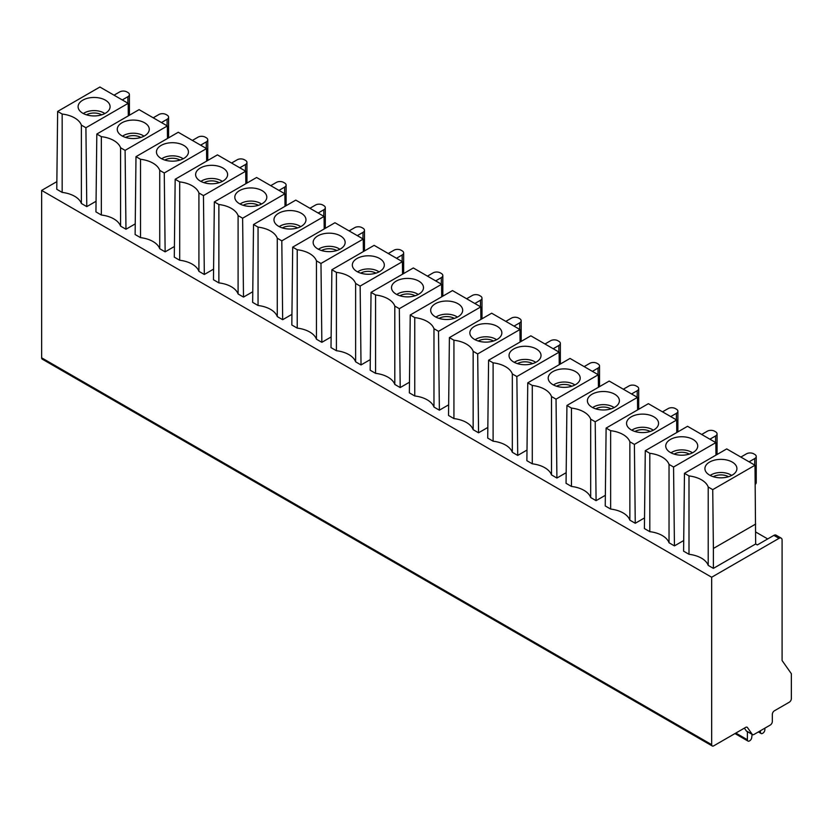 <?xml version="1.0" encoding="UTF-8"?>
<svg xmlns="http://www.w3.org/2000/svg" width="833" height="833" viewBox="0 0 833 833"><rect width="100%" height="100%" fill="white"/><g stroke="black" fill="none" stroke-linecap="round" stroke-linejoin="round"><path stroke-width="1.25" d="M755.656 543.98L713.392 568.377L708.217 565.388A24.719 14.276 180 0 0 688.995 554.289L683.591 551.175L684.466 473.311L726.72 448.914L755 465.241L755.656 543.98L757.312 544.938L773.867 535.38A4.363 2.52 120 0 1 776.054 535.161L781.187 538.128A4.363 2.52 -60 0 1 782.093 540.128L782.093 660.538L791.35 673.71L791.35 698.637A2.905 1.676 -60 0 1 789.288 702.198L774.388 710.809A2.905 1.676 120 0 0 772.326 714.37L772.326 721.493A2.905 1.676 -60 0 1 770.275 725.054L753.98 734.467A2.905 1.676 -60 0 1 752.522 734.612A2.905 1.676 -60 0 1 752.199 734.3L747.451 727.553A2.905 1.676 120 0 0 747.118 727.24A2.905 1.676 120 0 0 745.67 727.386L713.714 745.837A2.905 1.676 -60 0 1 712.267 745.983A2.905 1.676 -60 0 1 711.663 744.65L711.663 577.238L41.65 190.403L41.65 357.826A2.905 1.676 120 0 0 42.254 359.148L712.267 745.983M715.964 455.13L715.828 442.625L687.548 426.298L645.283 450.695L649.813 453.308A24.719 14.276 0 0 1 669.034 464.408L673.564 467.021L674.438 545.886L683.706 540.534M676.792 432.504L676.646 419.999L648.376 403.682L606.112 428.079L610.641 430.692A24.719 14.276 0 0 1 629.863 441.792L634.392 444.406L635.256 523.27L644.534 517.918M637.609 409.888L637.474 397.383L609.194 381.056L566.929 405.463L571.459 408.076A24.719 14.276 0 0 1 590.68 419.166L595.21 421.779L596.084 500.654L605.352 495.302M598.438 387.272L598.292 374.767L570.022 358.44L527.758 382.836L532.287 385.45A24.719 14.276 0 0 1 551.508 396.55L556.038 399.163L556.913 478.038L566.18 472.686M559.255 364.656L559.12 352.151L530.84 335.824L488.586 360.22L493.105 362.834A24.719 14.276 0 0 1 512.326 373.934L516.856 376.547L517.73 455.412L526.997 450.059M520.084 342.04L519.938 329.535L491.668 313.208L449.404 337.604L453.933 340.218A24.719 14.276 0 0 1 473.154 351.318L477.684 353.931L478.559 432.796L487.826 427.444M480.901 319.414L480.766 306.908L452.486 290.582L410.232 314.989L414.751 317.602A24.719 14.276 0 0 1 433.972 328.691L438.502 331.315L439.376 410.18L448.654 404.828M441.729 296.798L441.594 284.292L413.314 267.966L371.049 292.362L375.579 294.976A24.719 14.276 0 0 1 394.8 306.075L399.33 308.689L400.204 387.564L409.472 382.212M402.547 274.182L402.412 261.677L374.132 245.35L331.878 269.746L336.407 272.36A24.719 14.276 0 0 1 355.629 283.459L360.148 286.073L361.022 364.937L370.3 359.585M363.375 251.566L363.24 239.061L334.96 222.734L292.695 247.13L297.225 249.744A24.719 14.276 0 0 1 316.446 260.844L320.976 263.457L321.85 342.321L331.118 336.969M324.204 228.94L324.058 216.434L295.788 200.107L253.524 224.514L258.053 227.128A24.719 14.276 0 0 1 277.274 238.228L281.804 240.841L282.668 319.705L291.946 314.353M285.021 206.324L284.886 193.818L256.606 177.491L214.341 201.898L218.871 204.512A24.719 14.276 0 0 1 238.092 215.601L242.622 218.215L243.496 297.089L252.763 291.737M245.85 183.708L245.704 171.202L217.434 154.876L175.169 179.272L179.699 181.886A24.719 14.276 0 0 1 198.92 192.985L203.45 195.599L204.324 274.474L213.592 269.121M206.667 161.092L206.532 148.586L178.252 132.26L135.987 156.656L135.123 234.521L140.517 237.634A24.719 14.276 180 0 1 159.738 248.734L165.142 251.847L174.409 246.495M167.495 138.465L167.35 125.96L139.08 109.644L96.815 134.04L95.941 211.894L101.345 215.018A24.719 14.276 180 0 1 120.566 226.118L125.97 229.231L135.238 223.879M128.313 115.849L128.178 103.344L99.898 87.017L57.644 111.424L56.769 189.278L62.163 192.402A24.719 14.276 180 0 1 81.384 203.491L86.788 206.615L96.066 201.263M740.86 457.078L746.514 453.808A5.092 2.936 180 0 1 753.719 453.808L754.74 454.401A5.092 2.936 180 0 1 756.239 456.484A5.092 2.936 180 0 1 754.74 458.556L749.086 461.826M755.208 484.369A5.092 2.936 0 0 0 756.239 482.609L756.239 456.484M701.688 434.462L707.342 431.192A5.092 2.936 180 0 1 714.537 431.192L715.568 431.786A5.092 2.936 180 0 1 717.057 433.868A5.092 2.936 180 0 1 715.568 435.94L709.914 439.21M662.506 411.835L668.17 408.576A5.092 2.936 180 0 1 675.365 408.576L676.396 409.17A5.092 2.936 180 0 1 677.885 411.242A5.092 2.936 180 0 1 676.396 413.324L670.732 416.594M623.334 389.219L628.988 385.96A5.092 2.936 180 0 1 636.183 385.96L637.214 386.554A5.092 2.936 180 0 1 638.703 388.626A5.092 2.936 180 0 1 637.214 390.708L631.56 393.967M584.162 366.603L589.816 363.334A5.092 2.936 180 0 1 597.011 363.334L598.042 363.927A5.092 2.936 180 0 1 599.531 366.01A5.092 2.936 180 0 1 598.042 368.092L592.388 371.351M544.98 343.987L550.634 340.718A5.092 2.936 180 0 1 557.829 340.718L558.86 341.311A5.092 2.936 180 0 1 560.349 343.394A5.092 2.936 180 0 1 558.86 345.466L553.206 348.735M505.808 321.371L511.462 318.102A5.092 2.936 180 0 1 518.657 318.102L519.688 318.695A5.092 2.936 180 0 1 521.177 320.778A5.092 2.936 180 0 1 519.688 322.85L514.034 326.12M466.626 298.745L472.28 295.486A5.092 2.936 180 0 1 479.485 295.486L480.506 296.079A5.092 2.936 180 0 1 481.995 298.152A5.092 2.936 180 0 1 480.506 300.234L474.852 303.493M427.454 276.129L433.108 272.87A5.092 2.936 180 0 1 440.303 272.87L441.334 273.463A5.092 2.936 180 0 1 442.823 275.536A5.092 2.936 180 0 1 441.334 277.618L435.68 280.877M388.272 253.513L393.926 250.244A5.092 2.936 180 0 1 401.131 250.244L402.152 250.837A5.092 2.936 180 0 1 403.651 252.92A5.092 2.936 180 0 1 402.152 254.992L396.498 258.261M349.1 230.897L354.754 227.628A5.092 2.936 180 0 1 361.949 227.628L362.98 228.221A5.092 2.936 180 0 1 364.469 230.304A5.092 2.936 180 0 1 362.98 232.376L357.326 235.645M309.918 208.271L315.582 205.012A5.092 2.936 180 0 1 322.777 205.012L323.808 205.605A5.092 2.936 180 0 1 325.297 207.677A5.092 2.936 180 0 1 323.808 209.76L318.144 213.029M270.746 185.655L276.4 182.396A5.092 2.936 180 0 1 283.595 182.396L284.626 182.989A5.092 2.936 180 0 1 286.115 185.061A5.092 2.936 180 0 1 284.626 187.144L278.972 190.403M231.564 163.039L237.228 159.769A5.092 2.936 180 0 1 244.423 159.769L245.454 160.363A5.092 2.936 180 0 1 246.943 162.445A5.092 2.936 180 0 1 245.454 164.528L239.789 167.787M192.392 140.423L198.046 137.153A5.092 2.936 180 0 1 205.241 137.153L206.272 137.747A5.092 2.936 180 0 1 207.761 139.829A5.092 2.936 180 0 1 206.272 141.902L200.618 145.171M153.22 117.807L158.874 114.537A5.092 2.936 180 0 1 166.069 114.537L167.1 115.131A5.092 2.936 180 0 1 168.589 117.203A5.092 2.936 180 0 1 167.1 119.286L161.446 122.555M114.038 95.181L119.692 91.922A5.092 2.936 180 0 1 126.897 91.922L127.918 92.515A5.092 2.936 180 0 1 129.407 94.587A5.092 2.936 180 0 1 127.918 96.67L122.264 99.929M767.703 538.941L755.656 531.985M711.663 577.238L779.011 538.347A4.363 2.52 -60 0 1 781.187 538.128M56.852 181.636L41.65 190.403M175.169 179.272L174.295 257.137L179.699 260.25A24.719 14.276 180 0 1 198.92 271.35L204.324 274.474M214.341 201.898L213.467 279.753L218.871 282.876A24.719 14.276 180 0 1 238.092 293.966L243.496 297.089M253.524 224.514L252.649 302.369L258.053 305.492A24.719 14.276 180 0 1 277.274 316.592L282.668 319.705M292.695 247.13L291.821 324.985L297.225 328.108A24.719 14.276 180 0 1 316.446 339.208L321.85 342.321M331.878 269.746L331.003 347.611L336.407 350.724A24.719 14.276 180 0 1 355.629 361.824L361.022 364.937M371.049 292.362L370.175 370.227L375.579 373.34A24.719 14.276 180 0 1 394.8 384.44L400.204 387.564M410.232 314.989L409.357 392.843L414.751 395.967A24.719 14.276 180 0 1 433.972 407.056L439.376 410.18M449.404 337.604L448.529 415.459L453.933 418.582A24.719 14.276 180 0 1 473.154 429.682L478.559 432.796M488.586 360.22L487.711 438.085L493.105 441.198A24.719 14.276 180 0 1 512.326 452.298L517.73 455.412M527.758 382.836L526.883 460.701L532.287 463.814A24.719 14.276 180 0 1 551.508 474.914L556.913 478.038M566.929 405.463L566.055 483.317L571.459 486.441A24.719 14.276 180 0 1 590.68 497.53L596.084 500.654M606.112 428.079L605.237 505.933L610.641 509.057A24.719 14.276 180 0 1 629.863 520.156L635.256 523.27M645.283 450.695L644.409 528.559L649.813 531.673A24.719 14.276 180 0 1 669.034 542.772L674.438 545.886M688.995 554.289L688.995 475.924A24.719 14.276 0 0 1 708.217 487.024L712.736 489.637L755 465.241M688.995 475.924L684.466 473.311M732.228 462.065A15.994 9.236 0 0 0 714.016 460.264A15.994 9.236 0 0 0 705.01 469.573A15.994 9.236 0 0 0 709.601 475.122A15.994 9.236 0 0 0 726.241 477.299A15.994 9.236 0 0 0 736.82 469.573A15.994 9.236 0 0 0 732.228 462.065M755.656 524.061L713.392 548.458L712.736 489.637M713.392 568.377L713.392 548.458M708.217 487.024L708.217 565.388M710.185 475.445A13.817 7.976 180 0 1 730.687 474.831A13.817 7.976 0 0 1 731.645 475.445M744.358 728.146L746.285 730.895A2.905 1.676 120 0 0 746.607 731.197A2.905 1.676 120 0 0 747.034 731.322M62.163 192.402L62.163 114.038A24.719 14.276 0 0 1 81.384 125.127L85.914 127.741L128.178 103.344M62.163 114.038L57.644 111.424M105.406 100.168A15.994 9.236 0 0 0 87.194 98.367A15.994 9.236 0 0 0 78.187 107.676A15.994 9.236 0 0 0 82.779 113.226A15.994 9.236 0 0 0 99.419 115.412A15.994 9.236 0 0 0 109.998 107.676A15.994 9.236 0 0 0 105.406 100.168M85.914 127.741L86.788 206.615M81.384 125.127L81.384 203.491M83.362 113.548A13.817 7.976 180 0 1 103.854 112.934A13.817 7.976 0 0 1 104.823 113.548M101.345 215.018L101.345 136.654A24.719 14.276 0 0 1 120.566 147.753L125.096 150.367L167.35 125.96M101.345 136.654L96.815 134.04M144.578 122.784A15.994 9.236 0 0 0 126.366 120.983A15.994 9.236 0 0 0 117.359 130.302A15.994 9.236 0 0 0 121.962 135.852A15.994 9.236 0 0 0 138.59 138.028A15.994 9.236 0 0 0 149.169 130.302A15.994 9.236 0 0 0 144.578 122.784M125.096 150.367L125.97 229.231M120.566 147.753L120.566 226.118M122.534 136.164A13.817 7.976 180 0 1 143.037 135.55A13.817 7.976 0 0 1 143.994 136.164M140.517 237.634L140.517 159.27A24.719 14.276 0 0 1 159.738 170.369L164.268 172.983L206.532 148.586M140.517 159.27L135.987 156.656M183.76 145.411A15.994 9.236 0 0 0 165.548 143.609A15.994 9.236 0 0 0 156.542 152.918A15.994 9.236 0 0 0 161.133 158.468A15.994 9.236 0 0 0 177.773 160.644A15.994 9.236 0 0 0 188.352 152.918A15.994 9.236 0 0 0 183.76 145.411M164.268 172.983L165.142 251.847M159.738 170.369L159.738 248.734M161.717 158.791A13.817 7.976 180 0 1 182.208 158.166A13.817 7.976 0 0 1 183.177 158.791M245.704 171.202L203.45 195.599M222.932 168.027A15.994 9.236 0 0 0 204.72 166.225A15.994 9.236 0 0 0 195.713 175.534A15.994 9.236 0 0 0 200.305 181.084A15.994 9.236 0 0 0 216.944 183.26A15.994 9.236 0 0 0 227.524 175.534A15.994 9.236 0 0 0 222.932 168.027M198.92 192.985L198.92 271.35M179.699 260.25L179.699 181.886M222.349 181.407A13.817 7.976 180 0 0 221.391 180.792A13.817 7.976 0 0 0 200.888 181.407M284.886 193.818L242.622 218.215M262.103 190.642A15.994 9.236 0 0 0 243.902 188.841A15.994 9.236 0 0 0 234.896 198.15A15.994 9.236 0 0 0 239.488 203.7A15.994 9.236 0 0 0 256.127 205.886A15.994 9.236 0 0 0 266.706 198.15A15.994 9.236 0 0 0 262.103 190.642M238.092 215.601L238.092 293.966M218.871 282.876L218.871 204.512M261.531 204.023A13.817 7.976 180 0 0 260.562 203.408A13.817 7.976 0 0 0 240.071 204.023M324.058 216.434L281.804 240.841M301.286 213.258A15.994 9.236 0 0 0 283.074 211.457A15.994 9.236 0 0 0 274.067 220.776A15.994 9.236 0 0 0 278.659 226.326A15.994 9.236 0 0 0 295.299 228.502A15.994 9.236 0 0 0 305.878 220.776A15.994 9.236 0 0 0 301.286 213.258M277.274 238.228L277.274 316.592M258.053 305.492L258.053 227.128M300.703 226.638A13.817 7.976 180 0 0 299.745 226.024A13.817 7.976 0 0 0 279.242 226.638M363.24 239.061L320.976 263.457M340.458 235.885A15.994 9.236 0 0 0 322.256 234.073A15.994 9.236 0 0 0 313.239 243.392A15.994 9.236 0 0 0 317.842 248.942A15.994 9.236 0 0 0 334.481 251.118A15.994 9.236 0 0 0 345.06 243.392A15.994 9.236 0 0 0 340.458 235.885M316.446 260.844L316.446 339.208M297.225 328.108L297.225 249.744M339.874 249.265A13.817 7.976 180 0 0 338.916 248.64A13.817 7.976 0 0 0 318.425 249.265M402.412 261.677L360.148 286.073M379.64 258.501A15.994 9.236 0 0 0 361.428 256.699A15.994 9.236 0 0 0 352.421 266.008A15.994 9.236 0 0 0 357.013 271.558A15.994 9.236 0 0 0 373.653 273.734A15.994 9.236 0 0 0 384.232 266.008A15.994 9.236 0 0 0 379.64 258.501M355.629 283.459L355.629 361.824M336.407 350.724L336.407 272.36M379.057 271.881A13.817 7.976 180 0 0 378.099 271.266A13.817 7.976 0 0 0 357.596 271.881M441.594 284.292L399.33 308.689M418.812 281.117A15.994 9.236 0 0 0 400.6 279.315A15.994 9.236 0 0 0 391.593 288.624A15.994 9.236 0 0 0 396.196 294.174A15.994 9.236 0 0 0 412.835 296.35A15.994 9.236 0 0 0 423.403 288.624A15.994 9.236 0 0 0 418.812 281.117M394.8 306.075L394.8 384.44M375.579 373.34L375.579 294.976M418.228 294.497A13.817 7.976 180 0 0 417.271 293.882A13.817 7.976 0 0 0 396.768 294.497M480.766 306.908L438.502 331.315M457.994 303.733A15.994 9.236 0 0 0 439.782 301.931A15.994 9.236 0 0 0 430.776 311.24A15.994 9.236 0 0 0 435.367 316.8A15.994 9.236 0 0 0 452.007 318.977A15.994 9.236 0 0 0 462.586 311.24A15.994 9.236 0 0 0 457.994 303.733M433.972 328.691L433.972 407.056M414.751 395.967L414.751 317.602M457.411 317.113A13.817 7.976 180 0 0 456.453 316.498A13.817 7.976 0 0 0 435.951 317.113M519.938 329.535L477.684 353.931M497.166 326.349A15.994 9.236 0 0 0 478.954 324.547A15.994 9.236 0 0 0 469.947 333.866A15.994 9.236 0 0 0 474.55 339.416A15.994 9.236 0 0 0 491.178 341.592A15.994 9.236 0 0 0 501.758 333.866A15.994 9.236 0 0 0 497.166 326.349M473.154 351.318L473.154 429.682M453.933 418.582L453.933 340.218M496.583 339.729A13.817 7.976 180 0 0 495.625 339.114A13.817 7.976 0 0 0 475.122 339.729M559.12 352.151L516.856 376.547M536.348 348.975A15.994 9.236 0 0 0 518.136 347.174A15.994 9.236 0 0 0 509.13 356.482A15.994 9.236 0 0 0 513.722 362.032A15.994 9.236 0 0 0 530.361 364.208A15.994 9.236 0 0 0 540.94 356.482A15.994 9.236 0 0 0 536.348 348.975M512.326 373.934L512.326 452.298M493.105 441.198L493.105 362.834M535.765 362.355A13.817 7.976 180 0 0 534.796 361.741A13.817 7.976 0 0 0 514.305 362.355M598.292 374.767L556.038 399.163M575.52 371.591A15.994 9.236 0 0 0 557.308 369.79A15.994 9.236 0 0 0 548.301 379.098A15.994 9.236 0 0 0 552.893 384.648A15.994 9.236 0 0 0 569.533 386.824A15.994 9.236 0 0 0 580.112 379.098A15.994 9.236 0 0 0 575.52 371.591M551.508 396.55L551.508 474.914M532.287 463.814L532.287 385.45M574.937 384.971A13.817 7.976 180 0 0 573.979 384.357A13.817 7.976 0 0 0 553.476 384.971M637.474 397.383L595.21 421.779M614.692 394.207A15.994 9.236 0 0 0 596.49 392.405A15.994 9.236 0 0 0 587.484 401.714A15.994 9.236 0 0 0 592.076 407.264A15.994 9.236 0 0 0 608.715 409.451A15.994 9.236 0 0 0 619.294 401.714A15.994 9.236 0 0 0 614.692 394.207M590.68 419.166L590.68 497.53M571.459 486.441L571.459 408.076M614.119 407.587A13.817 7.976 180 0 0 613.15 406.973A13.817 7.976 0 0 0 592.659 407.587M676.646 419.999L634.392 444.406M653.874 416.823A15.994 9.236 0 0 0 635.662 415.021A15.994 9.236 0 0 0 626.655 424.341A15.994 9.236 0 0 0 631.247 429.89A15.994 9.236 0 0 0 647.887 432.067A15.994 9.236 0 0 0 658.466 424.341A15.994 9.236 0 0 0 653.874 416.823M629.863 441.792L629.863 520.156M610.641 509.057L610.641 430.692M653.291 430.203A13.817 7.976 180 0 0 652.333 429.589A13.817 7.976 0 0 0 631.83 430.203M715.828 442.625L673.564 467.021M693.046 439.449A15.994 9.236 0 0 0 674.845 437.648A15.994 9.236 0 0 0 665.827 446.957A15.994 9.236 0 0 0 670.43 452.506A15.994 9.236 0 0 0 687.069 454.683A15.994 9.236 0 0 0 697.648 446.957A15.994 9.236 0 0 0 693.046 439.449M669.034 464.408L669.034 542.772M649.813 531.673L649.813 453.308M692.462 452.829A13.817 7.976 180 0 0 691.505 452.204A13.817 7.976 0 0 0 671.013 452.829M752.084 734.352L751.741 737.549A2.905 1.676 -60 0 1 749.7 740.787L749.45 740.933A2.905 1.676 -60 0 1 747.992 741.078A2.905 1.676 -60 0 1 747.388 739.746L747.388 731.645M764.871 728.177L764.871 729.656A2.905 1.676 -60 0 1 762.82 733.217L762.559 733.363A2.905 1.676 -60 0 1 761.112 733.509A2.905 1.676 -60 0 1 760.529 732.478L760.321 730.801M754.74 465.095L754.74 458.556M715.568 442.469L715.568 435.94M676.396 419.853L676.396 413.324M637.214 397.237L637.214 390.708M598.042 374.621L598.042 368.092M558.86 351.995L558.86 345.466M519.688 329.379L519.688 322.85M480.506 306.763L480.506 300.234M441.334 284.147L441.334 277.618M402.152 261.531L402.152 254.992M362.98 238.904L362.98 232.376M323.808 216.288L323.808 209.76M284.626 193.673L284.626 187.144M245.454 171.057L245.454 164.528M206.272 148.43L206.272 141.902M167.1 125.814L167.1 119.286M127.918 103.198L127.918 96.67M711.663 744.65L41.65 357.826M779.011 538.347L773.867 535.38M728.531 476.715A10.839 6.258 0 0 0 713.298 476.715M747.451 727.553L746.691 727.115M746.285 730.895L752.199 734.3M86.476 114.819A10.839 6.258 180 0 1 101.709 114.819M125.648 137.435A10.839 6.258 180 0 1 140.881 137.435M164.83 160.061A10.839 6.258 180 0 1 180.063 160.061M219.235 182.677A10.839 6.258 0 0 0 204.002 182.677M258.417 205.293A10.839 6.258 0 0 0 243.184 205.293M297.589 227.909A10.839 6.258 0 0 0 282.356 227.909M336.771 250.535A10.839 6.258 0 0 0 321.528 250.535M375.943 273.151A10.839 6.258 0 0 0 360.71 273.151M415.126 295.767A10.839 6.258 0 0 0 399.882 295.767M454.297 318.383A10.839 6.258 0 0 0 439.064 318.383M493.469 341.009A10.839 6.258 0 0 0 478.236 341.009M532.651 363.625A10.839 6.258 0 0 0 517.418 363.625M571.823 386.241A10.839 6.258 0 0 0 556.59 386.241M611.005 408.857A10.839 6.258 0 0 0 595.772 408.857M650.177 431.473A10.839 6.258 0 0 0 634.944 431.473M689.36 454.1A10.839 6.258 0 0 0 674.116 454.1M735.82 733.071L747.388 739.746M758.967 731.582L760.529 732.478M717.057 433.868L717.057 454.495M677.885 411.242L677.885 431.879M638.703 388.626L638.703 409.253M599.531 366.01L599.531 386.637M560.349 343.394L560.349 364.021M521.177 320.778L521.177 341.405M481.995 298.152L481.995 318.789M442.823 275.536L442.823 296.163M403.651 252.92L403.651 273.547M364.469 230.304L364.469 250.931M325.297 207.677L325.297 228.315M286.115 185.061L286.115 205.689M246.943 162.445L246.943 183.073M207.761 139.829L207.761 160.457M168.589 117.203L168.589 137.841M129.407 94.587L129.407 115.225M746.607 731.197L752.522 734.612M734.977 733.561L747.992 741.078M758.374 731.926L761.112 733.509"/></g></svg>
